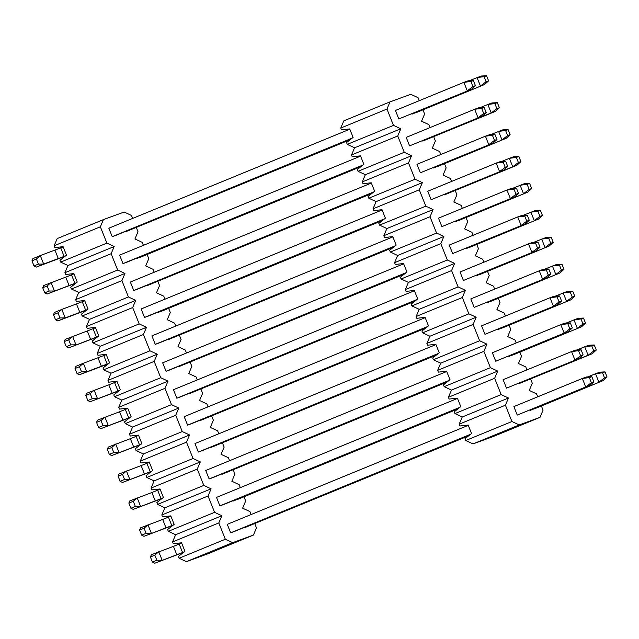 <?xml version="1.0" encoding="UTF-8"?>
<svg xmlns="http://www.w3.org/2000/svg" width="639" height="639" viewBox="0 0 639 639"><rect width="100%" height="100%" fill="white"/><g stroke="black" fill="none" stroke-linecap="round" stroke-linejoin="round"><path stroke-width="0.96" d="M518.421 162.522L520.905 161.611L518.876 156.523L516.384 157.434L518.421 162.522L512.75 166.787L444.161 194.544M444.305 194.903L516.895 165.269L512.75 166.787L509.355 158.304L501.471 161.547M516.384 157.434L509.355 158.304L513.5 156.795L518.876 156.523M520.905 161.611L516.895 165.269M593.791 350.971L596.283 350.06L594.246 344.972L591.762 345.883L593.791 350.971L588.12 355.236L519.539 382.993M519.675 383.352L592.273 353.718L588.12 355.236L584.733 346.753L576.849 349.996M591.762 345.883L584.733 346.753L588.878 345.244L594.246 344.972M596.283 350.06L592.273 353.718M593.879 381.795L591.387 382.697L589.35 377.609L591.842 376.706L593.879 381.795L589.861 385.453L517.27 415.078L513.884 406.604L582.321 378.488L585.715 386.962L589.861 385.453M517.27 415.078L585.715 386.962L591.387 382.697M591.842 376.706L586.474 376.97L582.321 378.488L589.35 377.609M572.344 327.951L569.852 328.853L567.815 323.773L570.308 322.863L572.344 327.951L568.327 331.609L495.736 361.235L492.349 352.76L560.786 324.644L564.181 333.127L568.327 331.609M495.736 361.235L564.181 333.127L569.852 328.853M570.308 322.863L564.94 323.126L560.786 324.644L567.815 323.773M496.886 108.678L499.371 107.767L497.334 102.679L494.85 103.59L496.886 108.678L491.207 112.943L422.627 140.708M422.77 141.059L495.361 111.426L491.207 112.943L487.821 104.469L479.937 107.703M494.85 103.59L487.821 104.469L491.966 102.951L497.334 102.679M499.371 107.767L495.361 111.426M433.705 136.754L435.383 140.947L432.315 148.136L439.624 151.547L440.814 154.518M444.472 163.68L446.15 167.865L443.083 175.062L450.391 178.465L451.581 181.436M455.24 190.598L456.917 194.791L453.85 201.98L461.158 205.391L462.348 208.362M422.938 109.836L424.615 114.03L421.548 121.218L428.857 124.621L430.039 127.592M476.774 244.441L478.451 248.635L475.384 255.824L482.693 259.234L483.883 262.206M487.541 271.359L489.218 275.553L486.151 282.75L493.46 286.152L494.65 289.124M498.316 298.285L499.986 302.479L496.926 309.667L504.227 313.078L505.417 316.049M466.007 217.516L467.684 221.709L464.617 228.906L471.925 232.308L473.116 235.28M519.85 352.129L521.528 356.314L518.461 363.511L525.761 366.914L526.951 369.885M530.618 379.047L532.295 383.24L529.228 390.429L536.528 393.84L537.719 396.811M541.385 405.965L543.062 410.158L539.995 417.355L519.251 424.927L473.02 443.913L493.763 436.341L539.995 417.355M509.083 325.203L510.761 329.397L507.693 336.593L514.994 339.996L516.184 342.967M363 183.697L362.281 181.899L408.505 162.905L415.031 179.232L368.807 198.218L368.088 196.413L374.638 191.261L371.243 182.778L363 183.697M373.767 210.622L373.048 208.817L419.272 189.831L425.798 206.149L379.574 225.136L378.855 223.338L385.405 218.179L382.01 209.704L373.767 210.622M341.466 129.853L340.739 128.056L386.97 109.061L393.496 125.388L347.273 144.374L346.554 142.577L353.095 137.417L349.709 128.934L341.466 129.853M352.233 156.779L351.514 154.973L397.738 135.987L404.263 152.306L358.04 171.3L357.321 169.495L363.863 164.335L360.476 155.86L352.233 156.779M406.069 291.384L405.35 289.579L451.573 270.593L458.107 286.911L411.875 305.905L411.157 304.1L417.706 298.94L414.312 290.465L406.069 291.384M416.836 318.302L416.117 316.505L462.34 297.51L468.874 313.837L422.643 332.823L421.924 331.026L428.473 325.866L425.079 317.383L416.836 318.302M384.534 237.54L383.815 235.735L430.039 216.749L436.573 233.075L390.341 252.062L389.622 250.256L396.172 245.104L392.777 236.622L384.534 237.54M395.301 264.458L394.582 262.661L440.806 243.667L447.34 259.993L401.108 278.979L400.389 277.182L406.939 272.022L403.544 263.54L395.301 264.458M449.137 399.071L448.418 397.266L494.65 378.28L501.176 394.598L454.952 413.585L454.225 411.788L460.775 406.628L457.388 398.153L449.137 399.071M459.912 425.989L459.185 424.184L505.417 405.198L511.943 421.524L465.719 440.511L464.992 438.705L471.542 433.554L468.155 425.071L459.912 425.989M427.603 345.228L426.884 343.423L473.116 324.436L479.641 340.755L433.41 359.749L432.691 357.944L439.241 352.784L435.846 344.309L427.603 345.228M438.37 372.146L437.651 370.348L483.883 351.354L490.409 367.681L444.177 386.667L443.458 384.862L450.008 379.71L446.621 371.227L438.37 372.146M465.719 440.511L473.02 443.913M454.952 413.585L462.253 416.995L459.185 424.184M444.177 386.667L451.485 390.07L448.418 397.266M433.41 359.749L440.718 363.152L437.651 370.348M422.643 332.823L429.951 336.234L426.884 343.423M411.875 305.905L419.184 309.308L416.117 316.505M401.108 278.979L408.417 282.39L405.35 289.579M390.341 252.062L397.65 255.464L394.582 262.661M379.574 225.136L386.883 228.546L383.815 235.735M368.807 198.218L376.115 201.62L373.048 208.817M358.04 171.3L365.348 174.703L362.281 181.899M347.273 144.374L354.573 147.785L351.514 154.973M419.272 100.674L418.09 97.703L410.781 94.3L390.038 101.873L343.806 120.859L340.739 128.056M390.038 101.873L386.97 109.061M393.496 125.388L400.805 128.79L397.738 135.987M404.263 152.306L411.572 155.716L408.505 162.905M415.031 179.232L422.339 182.634L419.272 189.831M425.798 206.149L433.106 209.56L430.039 216.749M436.573 233.075L443.873 236.478L440.806 243.667M447.34 259.993L454.641 263.396L451.573 270.593M458.107 286.911L465.408 290.322L462.34 297.51M468.874 313.837L476.175 317.24L473.116 324.436M479.641 340.755L486.95 344.165L483.883 351.354M490.409 367.681L497.717 371.083L494.65 378.28M501.176 394.598L508.484 398.009L505.417 405.198M511.943 421.524L519.251 424.927M607.05 376.978L605.013 371.898L602.529 372.801L604.558 377.889L607.05 376.978L603.04 380.644L534.595 408.76L530.306 409.918M585.516 323.142L583.479 318.054L580.987 318.957L583.024 324.045L585.516 323.142L581.498 326.801L513.061 354.917L508.772 356.075M574.749 296.216L572.712 291.128L570.22 292.039L572.256 297.127L574.749 296.216L570.731 299.875L502.294 327.991L497.997 329.157M563.981 269.299L561.945 264.211L559.452 265.121L561.489 270.209L563.981 269.299L559.964 272.957L491.527 301.073L487.23 302.231M553.214 242.373L551.177 237.285L548.685 238.195L550.722 243.283L553.214 242.373L549.197 246.039L480.752 274.147L476.462 275.313M542.447 215.455L540.41 210.367L537.918 211.277L539.955 216.365L542.447 215.455L538.429 219.113L469.984 247.229L465.695 248.387M531.672 188.529L529.643 183.449L527.151 184.351L529.188 189.44L531.672 188.529L527.662 192.195L459.217 220.311L454.928 221.469M510.138 134.693L508.109 129.605L505.617 130.508L507.654 135.596L510.138 134.693L506.128 138.351L437.683 166.467L433.394 167.626M488.603 80.849L486.567 75.761L484.082 76.672L486.119 81.752L488.603 80.849L484.594 84.508L416.149 112.624L411.859 113.782M583.111 354.869L579.094 358.527L506.503 388.161L503.117 379.678L571.554 351.57L578.583 350.691L581.075 349.781L583.111 354.869L580.619 355.779L578.583 350.691M561.577 301.025L557.559 304.691L484.969 334.317L481.574 325.834L550.019 297.726L557.048 296.847L559.54 295.937L561.577 301.025L559.085 301.935L557.048 296.847M550.81 274.107L546.792 277.765L474.202 307.399L470.807 298.916L539.252 270.8L546.281 269.93L548.773 269.019L550.81 274.107L548.318 275.018L546.281 269.93M540.035 247.181L536.025 250.847L463.435 280.473L460.04 271.998L528.485 243.882L535.514 243.004L538.006 242.093L540.035 247.181L537.551 248.092L535.514 243.004M529.268 220.263L525.258 223.922L452.668 253.555L449.273 245.072L517.718 216.956L524.747 216.086L527.239 215.175L529.268 220.263L526.784 221.174L524.747 216.086M518.501 193.345L514.491 197.004L441.9 226.629L438.506 218.155L506.951 190.039L513.98 189.16L516.472 188.257L518.501 193.345L516.016 194.248L513.98 189.16M507.733 166.42L503.724 170.078L431.133 199.711L427.739 191.229L496.184 163.113L503.212 162.242L505.697 161.332L507.733 166.42L505.249 167.33L503.212 162.242M496.966 139.502L492.957 143.16L420.366 172.786L416.971 164.311L485.416 136.195L492.445 135.324L494.929 134.414L496.966 139.502L494.474 140.404L492.445 135.324M486.199 112.576L482.189 116.242L409.599 145.868L406.204 137.385L474.649 109.277L481.678 108.398L484.162 107.488L486.199 112.576L483.707 113.486L481.678 108.398M475.432 85.658L471.422 89.316L398.824 118.95L395.437 110.467L463.882 82.351L470.911 81.48L473.395 80.57L475.432 85.658L472.94 86.569L470.911 81.48M497.717 371.083L451.485 390.07M486.95 344.165L440.718 363.152M508.484 398.009L462.253 416.995M454.641 263.396L408.417 282.39M443.873 236.478L397.65 255.464M476.175 317.24L429.951 336.234M465.408 290.322L419.184 309.308M411.572 155.716L365.348 174.703M400.805 128.79L354.573 147.785M433.106 209.56L386.883 228.546M422.339 182.634L376.115 201.62M472.94 86.569L467.269 90.834L463.882 82.351L468.028 80.841L473.395 80.57M398.824 118.95L471.422 89.316M539.955 216.365L534.284 220.631L530.889 212.148L537.918 211.277M538.429 219.113L465.839 248.747M523.014 215.391L535.043 210.638L540.41 210.367M494.474 140.404L488.803 144.678L485.416 136.195L489.562 134.677L494.929 134.414M420.366 172.786L492.957 143.16M516.016 194.248L510.345 198.513L506.951 190.039L511.096 188.521L516.472 188.257M441.9 226.629L514.491 197.004M561.489 270.209L555.818 274.474L552.423 265.992L559.452 265.121M559.964 272.957L487.373 302.59M544.548 269.227L556.577 264.474L561.945 264.211M537.551 248.092L531.88 252.357L528.485 243.882L532.63 242.365L538.006 242.093M463.435 280.473L536.025 250.847M559.085 301.935L553.414 306.201L550.019 297.726L554.173 296.208L559.54 295.937M484.969 334.317L557.559 304.691M583.024 324.045L577.352 328.318L573.958 319.835L580.987 318.957M566.082 323.07L578.111 318.318L583.479 318.054M581.498 326.801L508.908 356.426M507.654 135.596L501.982 139.869L498.588 131.386L505.617 130.508M490.704 134.621L502.733 129.869L508.109 129.605M506.128 138.351L433.538 167.977M580.619 355.779L574.948 360.045L571.554 351.57L575.707 350.052L581.075 349.781M506.503 388.161L579.094 358.527M604.558 377.889L598.887 382.154L595.5 373.679L602.529 372.801M587.616 376.914L599.646 372.162L605.013 371.898M603.04 380.644L530.442 410.27M529.188 189.44L523.517 193.705L520.122 185.23L527.151 184.351M512.238 188.465L524.276 183.712L529.643 183.449M527.662 192.195L455.072 221.821M483.707 113.486L478.036 117.752L474.649 109.277L478.795 107.759L484.162 107.488M409.599 145.868L482.189 116.242M550.722 243.283L545.051 247.549L541.656 239.074L548.685 238.195M533.781 242.309L545.81 237.556L551.177 237.285M549.197 246.039L476.606 275.665M505.249 167.33L499.57 171.595L496.184 163.113L500.329 161.603L505.697 161.332M431.133 199.711L503.724 170.078M526.784 221.174L521.112 225.439L517.718 216.956L521.863 215.447L527.239 215.175M452.668 253.555L525.258 223.922M486.119 81.752L480.44 86.025L477.053 77.543L484.082 76.672M469.17 80.778L481.199 76.025L486.567 75.761M484.594 84.508L412.003 114.133M572.256 297.127L566.585 301.392L563.191 292.918L570.22 292.039M555.315 296.153L567.344 291.4L572.712 291.128M570.731 299.875L498.14 329.508M548.318 275.018L542.647 279.283L539.252 270.8L543.406 269.291L548.773 269.019M474.202 307.399L546.792 277.765M427.132 326.92L191.74 423.617L187.594 425.127L184.2 416.652L425.191 317.655M187.594 425.127L427.635 326.521M436.804 354.701L211.389 446.885M211.533 447.244L436.301 355.1M350.667 139.334L125.252 231.518M125.388 231.869L350.164 139.725M405.597 273.077L170.206 369.773L166.06 371.283L162.665 362.808L403.656 263.811M166.06 371.283L406.1 272.677M384.063 219.233L148.671 315.93L144.518 317.439L141.131 308.964L382.122 209.967M144.518 317.439L384.566 218.842M415.27 300.857L189.855 393.041M189.999 393.4L414.767 301.257M362.529 165.389L127.137 262.086L122.984 263.603L119.597 255.121L360.58 156.132M122.984 263.603L363.032 164.998M393.736 247.013L168.321 339.197M168.464 339.557L393.233 247.413M469.114 435.463L243.691 527.646M243.834 528.006L468.611 435.862M459.441 407.682L224.041 504.379L219.896 505.888L216.501 497.414L457.492 398.416M219.896 505.888L459.944 407.291M372.202 193.178L146.786 285.361M146.922 285.713L371.698 193.569M447.58 381.627L222.156 473.811M222.3 474.162L447.076 382.018M437.899 353.838L202.507 450.535L198.362 452.053L194.967 443.57L435.958 344.581M198.362 452.053L438.402 353.447M416.364 299.995L180.973 396.691L176.827 398.209L173.433 389.726L414.423 290.737M176.827 398.209L416.868 299.603M426.037 327.783L200.622 419.967M425.534 328.174L200.766 420.318M394.83 246.159L159.438 342.847L155.285 344.365L151.898 335.882L392.889 236.893M155.285 344.365L395.333 245.759M373.296 192.315L137.904 289.004L133.751 290.521L130.364 282.039L371.355 183.05M133.751 290.521L373.799 191.916M404.503 273.939L179.088 366.123M404 274.331L179.232 366.474M351.762 138.471L116.37 235.16L112.216 236.678L108.83 228.203L349.813 129.206M112.216 236.678L352.265 138.072M147.098 254.49L148.775 258.683L145.708 265.872L153.009 269.275L154.199 272.246M157.865 281.408L159.542 285.601L156.475 292.79L163.784 296.2L164.966 299.172M168.632 308.333L170.309 312.519L167.242 319.716L174.551 323.118L175.733 326.09M136.331 227.564L138.008 231.757L134.941 238.954L142.241 242.357L143.432 245.328M190.166 362.169L191.844 366.363L188.777 373.559L196.085 376.962L197.275 379.933M200.934 389.095L202.611 393.289L199.544 400.477L206.852 403.888L208.042 406.859M211.701 416.013L213.378 420.206L210.311 427.403L217.619 430.806L218.81 433.777M179.399 335.251L181.077 339.445L178.009 346.634L185.318 350.044L186.5 353.016M233.235 469.857L234.912 474.05L231.845 481.247L239.154 484.65L240.344 487.621M244.01 496.783L245.68 500.968L242.62 508.165L249.921 511.567L251.111 514.539M254.777 523.7L256.455 527.894L253.387 535.083L232.636 542.663L186.412 561.649L207.156 554.077L253.387 535.083M222.468 442.939L224.145 447.132L221.078 454.321L228.387 457.732L229.577 460.695M76.392 301.432L75.666 299.627L121.897 280.641L128.423 296.959L82.199 315.954L81.472 314.148L88.022 308.988L84.636 300.514L76.392 301.432M87.16 328.35L86.433 326.553L132.664 307.559L139.19 323.885L92.967 342.871L92.248 341.066L98.789 335.914L95.403 327.432L87.16 328.35M54.85 247.589L54.131 245.783L100.363 226.797L106.889 243.116L60.665 262.11L59.938 260.305L66.488 255.145L63.101 246.67L54.85 247.589M65.617 274.506L64.898 272.709L111.13 253.715L117.656 270.041L71.432 289.028L70.705 287.231L77.255 282.071L73.868 273.588L65.617 274.506M119.461 409.112L118.742 407.315L164.966 388.32L171.492 404.647L125.268 423.633L124.549 421.836L131.099 416.676L127.704 408.193L119.461 409.112M130.228 436.038L129.509 434.232L175.733 415.246L182.267 431.565L136.035 450.559L135.316 448.754L141.866 443.594L138.471 435.119L130.228 436.038M97.927 355.276L97.208 353.471L143.432 334.485L149.957 350.803L103.734 369.789L103.015 367.992L109.557 362.832L106.17 354.357L97.927 355.276M108.694 382.194L107.975 380.389L154.199 361.402L160.724 377.729L114.501 396.715L113.782 394.91L120.332 389.758L116.937 381.275L108.694 382.194M162.53 516.799L161.811 515.002L208.034 496.008L214.568 512.334L168.337 531.321L167.618 529.515L174.167 524.363L170.773 515.881L162.53 516.799M173.297 543.725L172.578 541.92L218.81 522.934L225.335 539.252L179.104 558.238L178.385 556.441L184.935 551.281L181.54 542.807L173.297 543.725M140.995 462.955L140.276 461.158L186.5 442.164L193.034 458.49L146.802 477.477L146.083 475.68L152.633 470.52L149.238 462.037L140.995 462.955M151.762 489.881L151.044 488.076L197.267 469.09L203.801 485.408L157.569 504.403L156.851 502.597L163.4 497.438L160.006 488.963L151.762 489.881M179.104 558.238L186.412 561.649M168.337 531.321L175.645 534.723L172.578 541.92M157.569 504.403L164.878 507.805L161.811 515.002M146.802 477.477L154.111 480.887L151.044 488.076M136.035 450.559L143.344 453.962L140.276 461.158M125.268 423.633L132.577 427.044L129.509 434.232M114.501 396.715L121.809 400.118L118.742 407.315M103.734 369.789L111.034 373.2L107.975 380.389M92.967 342.871L100.267 346.274L97.208 353.471M82.199 315.954L89.5 319.356L86.433 326.553M71.432 289.028L78.733 292.438L75.666 299.627M60.665 262.11L67.966 265.512L64.898 272.709M132.664 218.41L131.474 215.439L124.174 212.028L103.43 219.6L57.198 238.595L54.131 245.783M103.43 219.6L100.363 226.797M106.889 243.116L114.197 246.526L111.13 253.715M117.656 270.041L124.964 273.444L121.897 280.641M128.423 296.959L135.732 300.37L132.664 307.559M139.19 323.885L146.499 327.288L143.432 334.485M149.957 350.803L157.266 354.214L154.199 361.402M160.724 377.729L168.033 381.132L164.966 388.32M171.492 404.647L178.8 408.049L175.733 415.246M182.267 431.565L189.567 434.975L186.5 442.164M193.034 458.49L200.334 461.893L197.267 469.09M203.801 485.408L211.102 488.819L208.034 496.008M214.568 512.334L221.869 515.737L218.81 522.934M225.335 539.252L232.636 542.663M457.844 408.944L237.221 499.57L232.923 500.728M382.465 220.495L161.843 311.121L157.553 312.279M360.931 166.651L140.308 257.277L136.019 258.436M470.208 434.608L234.809 531.297L230.663 532.814L227.268 524.331L468.259 425.342M448.666 380.764L213.274 477.453L209.129 478.97L205.734 470.488L446.725 371.499M211.102 488.819L164.878 507.805M200.334 461.893L154.111 480.887M221.869 515.737L175.645 534.723M168.033 381.132L121.809 400.118M157.266 354.214L111.034 373.2M189.567 434.975L143.344 453.962M178.8 408.049L132.577 427.044M124.964 273.444L78.733 292.438M114.197 246.526L67.966 265.512M146.499 327.288L100.267 346.274M135.732 300.37L89.5 319.356M108.231 363.887L79.348 374.789L86.744 371.754L83.358 363.272L106.274 354.621M81.496 371.794L77.055 373.615L75.019 368.527L79.46 366.706L81.496 371.794L86.744 371.754L108.726 363.495M79.46 366.706L83.358 363.272L75.961 366.315L75.019 368.527M77.055 373.615L79.348 374.789M86.688 310.043L57.814 320.946L65.21 317.91L61.823 309.428L84.739 300.785M59.962 317.95L55.521 319.772L53.484 314.692L57.925 312.862L59.962 317.95L65.21 317.91L87.192 309.651M57.925 312.862L61.823 309.428L54.427 312.471L53.484 314.692M55.521 319.772L57.814 320.946M65.154 256.199L36.279 267.102L43.676 264.067L40.289 255.592L63.205 246.942M38.42 264.107L33.987 265.936L31.95 260.848L36.391 259.019L38.42 264.107L43.676 264.067L65.649 255.808M36.391 259.019L40.289 255.592L32.893 258.627L31.95 260.848M33.987 265.936L36.279 267.102M103.031 425.638L98.59 427.459L96.553 422.371L100.994 420.55L103.031 425.638L108.287 425.598L104.892 417.115L100.994 420.55M98.59 427.459L100.89 428.633L130.26 417.331M122.976 420.23L119.581 411.756L97.495 420.158L96.553 422.371M119.581 411.756L127.816 408.465M129.765 417.722L100.89 428.633M124.565 479.482L120.124 481.303L118.095 476.215L122.528 474.394L124.565 479.482L129.821 479.442L126.426 470.959L122.528 474.394M120.124 481.303L122.424 482.477L151.794 471.175M144.51 474.074L141.123 465.591L119.03 473.994L118.095 476.215M141.123 465.591L149.35 462.309M151.299 471.566L122.424 482.477M146.099 533.325L141.666 535.147L139.629 530.058L144.063 528.237L146.099 533.325L151.355 533.277L147.96 524.803L144.063 528.237M141.666 535.147L143.959 536.321L173.329 525.018M166.044 527.918L162.657 519.435L140.564 527.838L139.629 530.058M162.657 519.435L170.885 516.152M172.834 525.41L143.959 536.321M49.187 291.033L44.754 292.854L42.717 287.766L47.158 285.945L49.187 291.033L54.443 290.993L51.056 282.51L47.158 285.945M44.754 292.854L47.046 294.028L76.424 282.726M69.14 285.625L65.745 277.142L43.66 285.545L42.717 287.766M65.745 277.142L73.972 273.859M75.921 283.117L47.046 294.028M70.729 344.876L66.288 346.697L64.251 341.609L68.692 339.788L70.729 344.876L75.977 344.828L72.59 336.354L68.692 339.788M66.288 346.697L68.581 347.872L97.959 336.569M90.674 339.469L87.279 330.986L65.194 339.389L64.251 341.609M87.279 330.986L95.507 327.703M97.455 336.961L68.581 347.872M92.264 398.72L87.823 400.541L85.786 395.453L90.227 393.632L92.264 398.72L97.519 398.672L94.125 390.197L90.227 393.632M87.823 400.541L90.123 401.715L119.493 390.413M112.208 393.312L108.814 384.83L86.728 393.233L85.786 395.453M108.814 384.83L117.041 381.547M118.998 390.804L90.123 401.715M113.798 452.556L109.357 454.385L107.328 449.297L111.761 447.468L113.798 452.556L119.054 452.516L115.659 444.041L111.761 447.468M109.357 454.385L111.657 455.551L141.027 444.257M133.743 447.156L130.348 438.673L108.263 447.076L107.328 449.297M130.348 438.673L138.583 435.391M140.532 444.648L111.657 455.551M361.434 166.252L136.155 258.787M209.129 478.97L449.169 380.365M135.332 506.4L130.891 508.229L128.862 503.141L133.295 501.311L135.332 506.4L140.588 506.36L137.193 497.877L133.295 501.311M130.891 508.229L133.192 509.395L162.562 498.101M155.277 500.992L151.89 492.517L129.797 500.92L128.862 503.141M151.89 492.517L160.117 489.234M162.066 498.492L133.192 509.395M230.663 532.814L470.711 434.208M156.867 560.243L152.433 562.064L150.397 556.976L154.83 555.155L156.867 560.243L162.122 560.203L158.728 551.721L154.83 555.155M152.433 562.064L154.726 563.239L184.096 551.944M176.811 554.836L173.425 546.361L151.331 554.764L150.397 556.976M173.425 546.361L181.652 543.07M183.601 552.336L154.726 563.239M458.347 408.545L233.067 501.08M382.969 220.096L157.697 312.631M107.216 364.11L103.822 355.635M101.441 366.387L98.047 357.912M85.674 310.266L82.287 301.792M79.907 312.543L76.512 304.068M64.14 256.431L60.753 247.948M58.365 258.707L54.978 250.224M128.751 417.954L125.356 409.479M150.285 471.798L146.89 463.315M171.819 525.641L168.424 517.159M74.907 283.349L71.52 274.866M96.441 337.192L93.054 328.71M117.983 391.036L114.589 382.553M139.518 444.88L136.123 436.397M161.052 498.716L157.657 490.241M182.586 552.559L179.192 544.085"/></g></svg>
